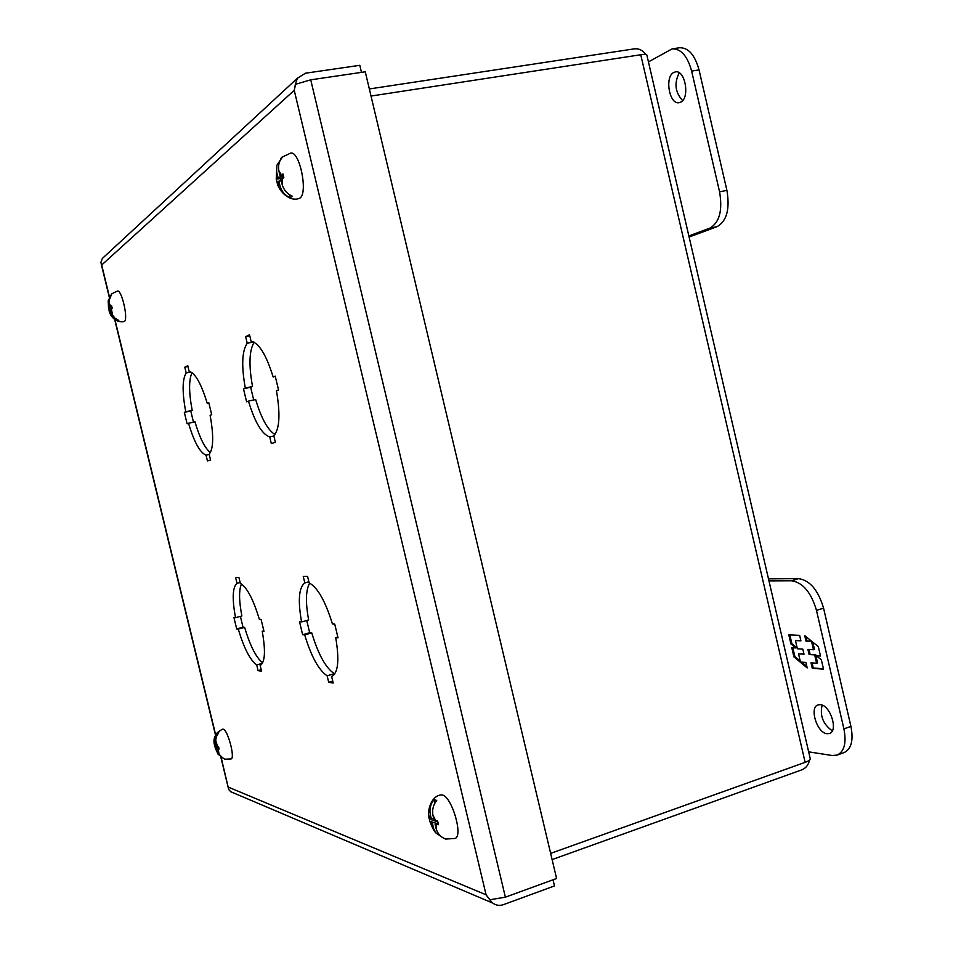 <?xml version="1.0" encoding="UTF-8"?>
<svg xmlns="http://www.w3.org/2000/svg" width="953" height="953" viewBox="0 0 953 953"><rect width="100%" height="100%" fill="white"/><g stroke="black" fill="none" stroke-linecap="round" stroke-linejoin="round"><path stroke-width="1.43" d="M673.759 72.464L675.403 71.892C685.219 69.474 690.163 98.183 680.645 102.185L679.167 102.686C669.423 105.104 664.348 76.883 673.759 72.464M688.852 235.939L709.842 228.124C719.479 222.621 722.719 210.518 719.575 191.815L691.628 71.082C687.458 56.024 680.966 48.615 672.151 48.877L648.445 61.885M689.114 237.035L717.073 226.659C726.77 221.156 730.046 209.064 726.913 190.386L699.037 69.903C694.868 54.869 688.352 47.483 679.501 47.757L672.151 48.877M679.239 72.821C674.033 83.137 675.153 92.393 682.622 100.577M278.812 170.599L280.063 175.828L281.361 174.828L278.812 170.599C277.942 165.072 279.312 160.449 282.898 156.745L290.641 153.099C299.683 150.467 308.415 193.602 299.802 198.141L298.658 198.629C288.116 201.941 277.907 189.051 277.168 182.69L276.239 179.104L276.93 165.191L280.944 159.103M289.45 194.698L290.188 197.759L292.333 196.223C287.306 193.971 283.934 190.159 282.207 184.799L282.267 178.58L280.956 179.581L282.207 184.799M290.188 197.759C285.197 195.532 281.838 191.744 280.099 186.383L277.573 182.166L277.168 182.69M282.052 157.102L280.79 158.436M281.361 174.828L282.934 173.946L283.839 177.711L282.267 178.58M280.063 175.828L283.22 175.292M283.506 176.508L277.966 177.449L276.715 172.243M276.68 178.437L277.966 177.449M276.239 179.104L282.803 178.259M280.099 186.383L278.86 181.177L277.573 182.166M278.86 181.177L281.254 180.772M283.708 177.258L282.743 177.997M820.307 704.66C830.313 704.97 838.616 731.165 829.42 733.512L827.049 733.727C816.959 733.024 808.99 707.197 818.127 704.875L820.307 704.66M768.487 578.864L798.614 578.638C809.907 580.306 818.222 590.145 823.571 608.145L850.934 726.4C853.614 740.362 851.327 749.094 844.072 752.596L837.115 755.098L832.1 755.503L808.656 751.846M822.153 705.137C819.687 715.703 823.07 724.268 832.303 730.832M768.964 580.913L791.598 580.794C802.831 582.486 811.134 592.349 816.483 610.396L843.905 728.866C846.598 742.852 844.334 751.595 837.115 755.098M812.29 668.315L823.535 669.173L821.379 659.857L816.352 655.759L820.485 656.021L818.317 646.622L804.713 635.603L805.988 641.119L811.551 641.405L813.481 649.743L807.906 649.41L809.097 654.52L814.672 654.878L816.602 663.217L811.015 662.811L812.29 668.315L813.266 667.993L812.087 662.895M799.638 635.377L788.81 634.865L790.919 643.954L795.743 647.933L791.788 647.695L793.909 656.855L807.191 667.922L805.916 662.442L800.449 662.049L798.543 653.841L804.01 654.199L802.819 649.1L797.363 648.779L795.457 640.571L800.913 640.845L799.638 635.377M823.44 668.768L813.266 667.993M814.672 654.878L815.649 654.556L817.579 662.895L816.602 663.217M815.649 654.556L809.097 654.52M810.074 654.199L808.966 649.47M812.766 642.131L814.458 649.422L813.481 649.743M811.396 641.024L805.988 641.119M806.965 640.797L806 636.652M820.402 655.628L816.352 655.759M790.919 643.954L791.872 643.644L789.846 634.912M800.83 640.487L795.457 640.571M803.915 653.806L798.543 653.841M806.869 666.528L801.592 662.132M800.198 660.965L794.873 656.534L793.909 656.855M794.873 656.534L792.836 647.754M791.872 643.644L796.696 647.611L795.743 647.933M443.181 837.913L436.057 833.077L429.934 821.76L429.16 818.27C427.111 813.648 429.672 796.922 440.512 794.969L442.347 795.005C452.008 796.744 463.563 836.698 454.891 838.485L445.933 839.033C441.132 837.508 437.892 834.149 436.224 828.979L436.653 824.44L434.997 823.868L436.224 828.979M443.205 838.044L445.563 839.033M429.16 818.27L429.803 818.734L430.22 814.196C429.362 808.763 430.625 803.903 434.02 799.603L434.866 803.117M432.9 815.089L434.115 820.199L435.783 820.771L432.9 815.089C432.043 809.621 433.305 804.725 436.712 800.437L434.02 799.603M435.783 820.771L437.606 821.021L438.487 824.702L436.653 824.44M433.722 818.52L431.435 819.282L430.22 814.196M429.803 818.734L431.435 819.282M434.33 820.271L429.934 821.76M433.532 828.026L432.317 822.939L430.673 822.379M432.317 822.939L437.618 821.141M437.987 822.856L434.997 823.868M109.297 303.221L110.155 306.783L110.762 306.318L109.297 303.221L109.166 300.207L111.799 293.786L117.445 291.046C121.734 289.438 128.524 319.493 124.331 321.459L123.973 321.614C113.657 323.103 109.25 313.203 109.118 310.642L109.166 310.797M117.457 319.91L117.767 321.209L118.768 320.494L114.848 318.064L112.525 315.002L111.382 308.867L110.774 309.332L111.644 312.882M117.767 321.209L112.823 317.659L109.118 310.642M109.107 310.702L108.225 300.66L111.334 294.668M111.799 293.786L111.275 294.441M110.762 306.318L111.632 305.877L112.251 308.427L111.382 308.867M110.155 306.783L111.751 306.473M111.87 307.009L109.178 307.533L108.32 303.983M108.582 307.986L109.178 307.533M108.523 308.272L112.013 307.593M110.655 313.608L109.798 310.07L109.202 310.523M109.798 310.07L110.905 309.856M214.544 745.139L214.58 745.365C212.65 738.432 215.318 733.036 222.585 729.164L223.157 729.176C227.827 729.807 235.415 758.433 231.043 758.957L224.825 759.172L223.121 758.326L219.071 754.216L218.13 748.939L217.355 748.665L218.201 752.167M223.872 758.695L224.825 759.172M223.824 758.671L218.082 754.24L214.556 745.413M214.58 745.365L214.901 736.967L217.463 732.321L217.832 733.822M215.89 742.661L216.748 746.163L217.522 746.425L215.712 740.386L216.379 736.633L218.725 732.714L217.463 732.321M217.522 746.425L218.499 746.509L219.119 749.022L218.13 748.939M216.557 745.401L215.485 745.734L214.639 742.244M214.723 745.472L215.485 745.734M218.523 746.616L215.116 747.652M216.939 751.726L215.33 747.962M216.093 748.236L218.702 747.438M218.88 748.2L217.355 748.665M192.006 372.671C188.742 379.866 188.801 392.433 192.196 410.362L190.755 410.934L193.471 422.155M209.207 454.414L206.039 455.153C199.951 452.627 194.114 442.001 188.539 423.263L194.972 421.822C199.653 437.796 204.8 448.065 210.387 452.615M254.165 342.246C249.209 350.299 248.662 365.059 252.521 386.501L250.651 387.24L253.712 399.95M273.845 435.986L269.735 436.939C262.004 434.294 254.904 422.346 248.447 401.118L255.654 399.521C261.301 418.331 267.733 430.006 274.952 434.52M241.466 583.939C238.822 590.121 238.965 600.795 241.871 615.972L235.534 617.711C232.02 598.806 232.496 587.346 236.999 583.331L240.132 582.497M240.394 616.377L243.015 627.217L244.623 627.348C250.091 645.8 256.107 657.63 262.683 662.811M309.689 583.129C305.746 589.931 305.401 602.213 308.653 619.974L301.577 621.952C297.765 600.509 298.837 587.501 304.817 582.926L308.879 581.818M306.747 620.51L309.689 632.721L311.762 632.899C318.314 654.485 325.831 668.077 334.336 673.688L334.491 674.355M187.979 366.524L184.799 367.191L187.777 365.69L189.182 371.503C195.222 373.04 201.226 383.618 207.206 403.25L208.85 402.893M207.206 403.25L208.778 402.619L211.697 414.71L210.113 415.294C213.817 435.771 213.508 448.756 209.172 454.259L210.565 460.049L207.432 460.907L206.039 455.153M188.539 423.263L187.11 423.799L184.334 412.351L190.755 410.934M192.196 410.362L185.764 411.791C182.106 392.302 182.249 379.354 186.192 372.957L190.85 371.968M249.781 335.849L245.648 336.707L249.519 334.765L251.115 341.388C258.811 342.735 266.161 354.599 273.154 376.995L275.31 376.518M273.154 376.995L275.226 376.161L278.538 389.991L276.465 390.766C280.48 414.257 279.598 429.267 273.797 435.771L275.381 442.371L271.307 443.49L269.735 436.939M248.447 401.118L246.601 401.809L243.48 388.812L250.651 387.24M252.521 386.501L245.314 388.074C241.323 365.881 241.955 350.942 247.22 343.271L253.569 341.948M236.999 583.331L235.617 577.613L238.941 577.554L240.335 583.307C246.934 587.251 253.26 599.223 259.323 619.236L261.074 619.355L263.969 631.339L262.206 631.184C265.756 650.982 265.077 662.418 260.169 665.468L261.551 671.21L258.084 670.638L261.205 669.733M263.814 630.743L262.206 631.184M262.444 663.288L256.702 664.932C250.079 660.095 243.944 648.147 238.286 629.099L244.623 627.348M243.015 627.217L236.701 628.968L233.95 617.604L235.534 617.711M304.817 582.926L303.257 576.398L307.569 576.327L309.141 582.891C317.563 587.382 325.33 601.057 332.43 623.941L334.729 624.084L338.017 637.795L335.706 637.593C339.53 660.203 338.172 673.175 331.632 676.499L333.205 683.039L328.702 682.3L332.74 681.097M337.827 636.997L335.706 637.593M334.336 673.688L327.141 675.796C318.719 670.162 311.238 656.522 304.686 634.889L311.762 632.899M309.689 632.721L302.637 634.71L299.54 621.821L301.577 621.952M184.799 367.191L186.192 372.957M185.764 411.791L184.334 412.351M245.648 336.707L247.22 343.271M245.314 388.074L243.48 388.812M256.702 664.932L258.084 670.638M236.701 628.968L238.286 629.099M327.141 675.796L328.702 682.3M302.637 634.71L304.686 634.889M109.428 296.848L101.697 264.994L294.239 90.321L486.09 894.807L228.351 787.154L228.708 789.525M100.887 262.528L101.697 264.994L100.887 262.456L102.34 258.466L297.431 78.217L305.46 73.202L359.805 65.316L361.485 72.368M505.376 897.178L310.726 79.826L365.273 71.809L556.6 878.499L505.376 897.178L489.794 899.775L486.09 894.807L489.961 899.787M221.144 757.432L228.744 789.596L230.769 791.74L234.212 793.194M295.597 84.233L294.239 90.321L295.37 84.34L310.726 79.826M295.323 84.269L297.431 78.217M105.021 255.988L102.34 258.466M553.026 879.798L554.479 885.933L503.518 904.623C499.622 905.946 496.036 905.433 492.749 903.087L489.782 899.846M645.884 54.488C642.739 50.271 638.915 48.389 634.412 48.841L369.347 88.951M371.027 96.05L640.75 54.75C644.978 54.142 647.027 54.345 646.92 55.345L810.181 758.397C810.789 759.541 809.109 760.863 805.142 762.34L550.643 853.376M809.49 760.16C808.406 764.973 805.893 768.178 801.961 769.786L552.109 859.594M691.628 71.082L699.037 69.903M719.575 191.815L726.913 190.386M709.842 228.124L717.073 226.659M850.934 726.4L843.905 728.866M823.571 608.145L816.483 610.396M798.614 578.638L791.598 580.794M215.628 734.727L114.991 319.803M640.75 54.75L805.142 762.34M276.299 178.926L276.93 165.191M436.057 833.077C434.437 831.79 432.448 828.086 430.089 821.962M108.511 308.105L108.225 300.66M218.082 754.24L215.199 747.867M228.386 788.286L220.858 757.242M215.473 735.037L114.705 319.6M109.261 297.157L101.197 263.886M492.749 903.087L230.769 791.74"/></g></svg>
